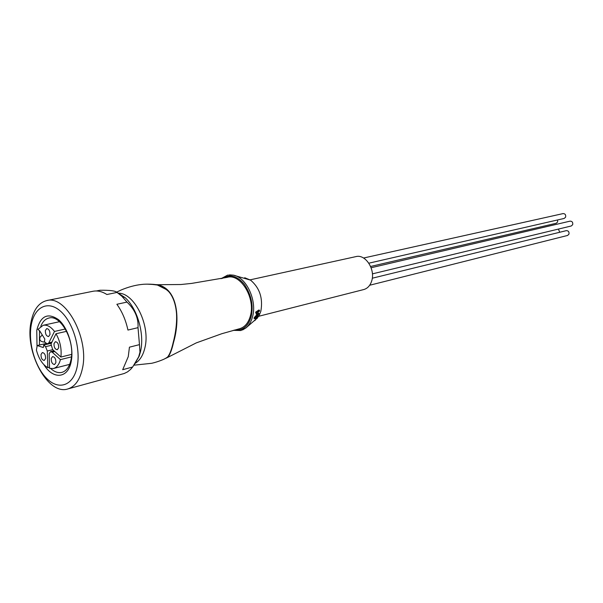 <?xml version="1.0" encoding="UTF-8"?>
<svg xmlns="http://www.w3.org/2000/svg" width="603" height="603" viewBox="0 0 603 603"><rect width="100%" height="100%" fill="white"/><g stroke="black" fill="none" stroke-linecap="round" stroke-linejoin="round"><path stroke-width="0.9" d="M30.949 322.439C33.323 310.01 38.569 302.729 46.695 300.588C65.833 294.671 89.485 338.765 82.4 368.591C79.905 379.905 75.051 386.689 67.83 388.943C48.127 395.704 24.708 352.461 30.949 322.439M67.83 388.943L124.203 373.506L127.497 371.9L130.504 369.488L132.66 367.008L122.688 369.699L128.258 356.659L129.441 347.17L139.474 344.637L138.012 327.663L127.942 330.06C125.793 320.133 122.1 311.54 116.876 304.281L126.992 302.095L121.791 296.179L117.02 292.425L106.897 294.513C102.088 291.468 97.43 290.39 92.937 291.279L46.695 300.588M96.39 290.97L99.879 290.269C109.784 290.096 115.497 290.819 117.02 292.425M133.994 365.192L139.157 356.215L140.499 351.564C144.728 334.198 137.469 308.781 125.153 297.671L116.635 292.093M126.992 302.095C134.921 309.58 138.6 318.105 138.012 327.663M139.474 344.637L139.971 352.152L138.698 356.772L132.66 367.008M31.19 325.319C34.22 307.183 47.637 299.97 60.21 310.944C72.827 321.64 80.975 348.27 77.176 366.662C73.566 385.211 59.478 390.616 47.494 379.234C35.456 368.116 27.987 343.295 31.19 325.319M37.024 346.65L36.753 330.316C40.507 315.821 47.78 312.286 58.574 319.711C67.988 327.776 74.026 347.569 71.237 361.318C68.237 378.601 53.215 379.958 43.944 364.725M39.512 330.761L39.436 345.022M50.818 368.644C54.594 371.998 58.303 373.234 61.936 372.368C66.473 370.996 69.503 366.767 71.018 359.674C75.262 341.306 60.745 314.299 48.933 318.037C45.346 318.919 42.617 321.685 40.77 326.336M234.409 330.052C242.745 330.73 248.308 326.321 251.104 316.809C253.629 305.713 251.368 294.897 244.328 284.345C237.424 275.873 230.029 273.905 222.153 278.458M256.177 312.671L259.584 310.417L258.958 309.95L255.566 312.211L256.102 313.153L255.566 312.211M244.705 277.734L250.584 280.139C259.735 287.955 263.149 298.342 260.835 311.306L259.094 315.693L254.798 320.623M254.896 317.992L258.981 313.477L258.363 313.017L254.293 317.532L254.014 318.294L254.617 318.753L254.896 317.992L254.293 317.532M167.694 357.406L196.269 342.896L221.806 333.715L239.444 328.756C244.66 327.316 248.285 323.125 250.298 316.206C255.838 298.372 240.522 273.084 227.135 277.365L191.626 283.41L180.915 284.518L157.519 284.706C178.443 289.003 180.101 320.178 173.506 342.549C171.855 349.913 169.918 354.873 167.694 357.406L164.634 358.845M146.838 284.141L157.519 284.706M165.697 358.303L167.559 357.082C169.76 354.572 171.674 349.657 173.31 342.338C179.875 320.201 178.194 289.259 157.451 285.046L150.554 284.186M150.441 284.179L157.428 285.046L165.946 289.35C179.49 298.402 177.998 324.52 173.219 342.376C171.584 349.702 169.669 354.617 167.483 357.127L165.599 358.348M135.298 363.262C139.919 360.428 143.107 355.31 144.871 347.908C150.705 325.62 134.333 292.561 118.18 293.209M256.049 313.877L256.659 314.329L256.102 313.153M259.584 310.417L259.471 311.163L256.84 312.942L257.074 314.073L256.659 314.329M250.011 279.867L355.906 256.614C365.501 253.818 375.752 269.745 371.606 281.247C370.084 285.709 367.476 288.475 363.782 289.546L258.627 316.296M258.981 313.477L256.75 317.894L257.489 317.736L256.976 317.351M257.489 317.736L257.149 318.429L254.617 318.753M255.702 318.03L256.479 317.947L257.142 316.145L255.468 317.856M255.86 317.487L256.479 317.947M51.79 342.15L48.805 342.843L47.758 343.793L46.182 343.25L44.373 341.615L44.833 339.082L39.821 331.039L37.966 329.374L43.167 325.288C47.011 324.58 50.788 326.638 54.489 331.454L65.35 328.997M66.609 331.326L56.004 333.745C60.142 341.14 61.777 348.911 60.903 357.044L71.621 354.398M71.44 356.886L60.413 359.629C59.109 364.574 56.803 367.529 53.501 368.486L49.559 368.373L49.175 354.67L49.25 353.516L50.592 351.632L54.006 350.81M49.529 367.212L47.78 367.657C42.534 364.581 38.75 358.725 36.414 350.079L37.228 345.542L46.371 343.401M56.004 333.745L50.999 344.079L52.672 349.612L60.903 357.044M54.006 343.627L55.386 341.705C57.662 342.097 58.755 344.132 58.672 347.81L57.3 349.717C55.024 349.341 53.923 347.305 54.006 343.627M48.805 342.843L54.489 331.454M45.361 330.512L46.748 328.575C48.979 328.974 50.049 330.994 49.966 334.627L48.587 336.557C46.356 336.165 45.278 334.152 45.361 330.512M41.027 354.421L42.346 352.551C44.562 352.943 45.64 354.956 45.572 358.581L44.26 360.436C42.044 360.051 40.959 358.046 41.027 354.421M47.78 367.657L47.305 351.006L52.77 349.695M50.916 345.406L45.557 346.672L47.305 351.006M45.557 346.672L43.748 345.037L43.295 347.547L37.228 345.542M51.247 358.453L52.574 356.584C54.85 356.968 55.943 358.996 55.868 362.674L54.549 364.536C52.273 364.159 51.172 362.132 51.247 358.453M60.413 359.629L52.197 352.182L50.592 351.632M51.232 343.28L43.748 345.037M557.594 219.944L557.624 221.972L556.222 223.261L370.619 266.473M558.416 229.08L559.735 232.268M371.116 267.747L570.099 221.135C572.179 221.211 573.038 222.394 572.677 224.693L571.267 225.982L372.413 273.86M372.277 278.217L566.353 230.64C568.433 230.7 569.3 231.884 568.946 234.183L567.574 235.456L369.669 285.249M363.571 258.024L563.096 213.59C565.147 213.673 565.983 214.856 565.629 217.133L564.197 218.437L368.84 263.187M242.632 329.924L245.986 327.889C248.986 325.386 251.149 321.768 252.461 317.035C257.353 300.905 246.491 277.29 233.376 275.156L229.57 274.87M52.197 352.182L54.82 351.549M125.153 297.671L121.791 296.179M139.157 356.215L138.698 356.772M256.765 318.512L245.986 327.889L240.876 330.534L233.293 330.354M250.584 280.139L233.376 275.156L227.625 275.126L221.022 278.692M116.665 292.116L121.09 290.02C128.401 286.96 135.343 285.098 141.909 284.428C146.182 283.892 153.561 284.299 154.21 284.45L155.604 284.608M134.002 365.184L151.737 363.285C158.589 361.74 165.011 358.77 164.581 358.868L166.941 357.617M259.094 315.693L257.466 317.713M43.167 325.288L59.531 321.693M53.501 368.486L69.669 364.37M42.24 334.929L40.039 337.348M47.758 343.793L51.398 342.934M39.896 338.298C39.399 340.461 40.936 341.75 44.494 342.15"/></g></svg>

